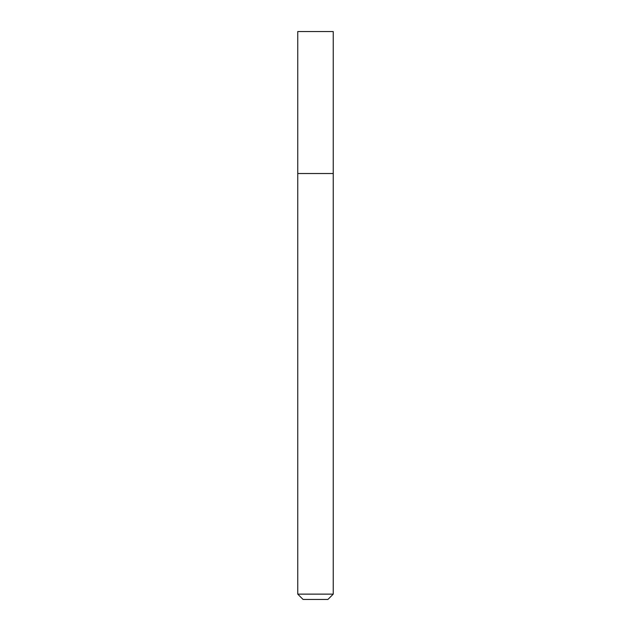 <?xml version="1.0" encoding="UTF-8"?>
<svg xmlns="http://www.w3.org/2000/svg" width="631" height="631" viewBox="0 0 631 631"><rect width="100%" height="100%" fill="white"/><g stroke="black" fill="none" stroke-linecap="round" stroke-linejoin="round"><path stroke-width="0.95" d="M315.5 173.525L333.247 173.525L333.247 31.55L297.753 31.55L297.753 173.525L333.247 173.525L333.247 594.126L297.753 594.126L297.753 173.525L315.5 173.525M297.753 594.126L303.077 599.45L327.923 599.45L333.247 594.126"/></g></svg>
